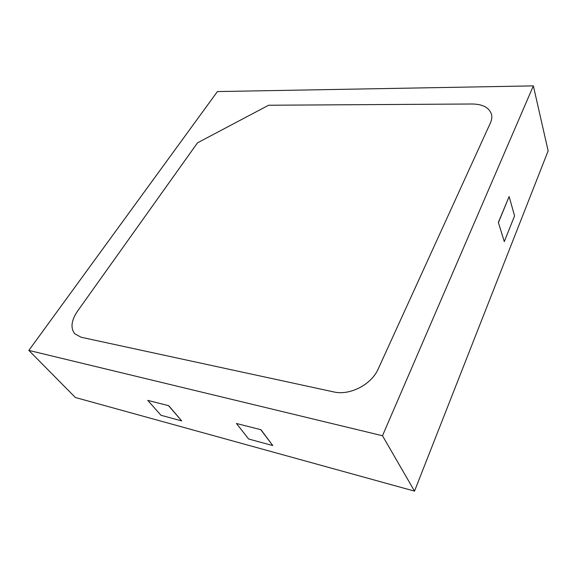 <?xml version="1.0" encoding="UTF-8"?>
<svg xmlns="http://www.w3.org/2000/svg" width="577" height="577" viewBox="0 0 577 577"><rect width="100%" height="100%" fill="white"/><g stroke="black" fill="none" stroke-linecap="round" stroke-linejoin="round"><path stroke-width="0.87" d="M414.517 491.121L548.15 150.871L533.35 85.879L217.414 91.577L28.85 350.412L75.371 397.503L414.517 491.121L382.486 435.743L533.35 85.879M498.348 222.433L504.298 241.597L514.576 215.877L509.116 196.577L498.348 222.433L504.298 241.597M28.85 350.412L382.486 435.743M260.977 429.728L236.462 423.489L248.665 439.025L272.777 445.559L260.977 429.728L236.462 423.489M168.751 405.71L147.762 400.38L160.99 415.289L181.69 420.893L168.751 405.71L147.762 400.38M333.701 391.913C349.734 395.829 371.552 384.578 378.238 368.891L490.457 122.814C491.842 119.727 492.167 116.828 491.431 114.116C489.065 107.553 482.668 104.177 472.238 103.997L268.608 105.238L197.485 142.851L77.52 311.169C71.274 320.444 70.344 327.974 74.729 333.758L81.105 337.242L333.701 391.913C349.734 395.829 371.552 384.578 378.238 368.891L490.457 122.814C491.842 119.727 492.167 116.828 491.431 114.116C489.065 107.553 482.668 104.177 472.238 103.997L268.608 105.238L197.485 142.851L77.52 311.169C71.274 320.444 70.344 327.974 74.729 333.758L81.105 337.242L333.701 391.913M272.777 445.559L260.905 429.858M181.69 420.893L168.679 405.833M509.116 196.577L498.485 222.448"/></g></svg>
